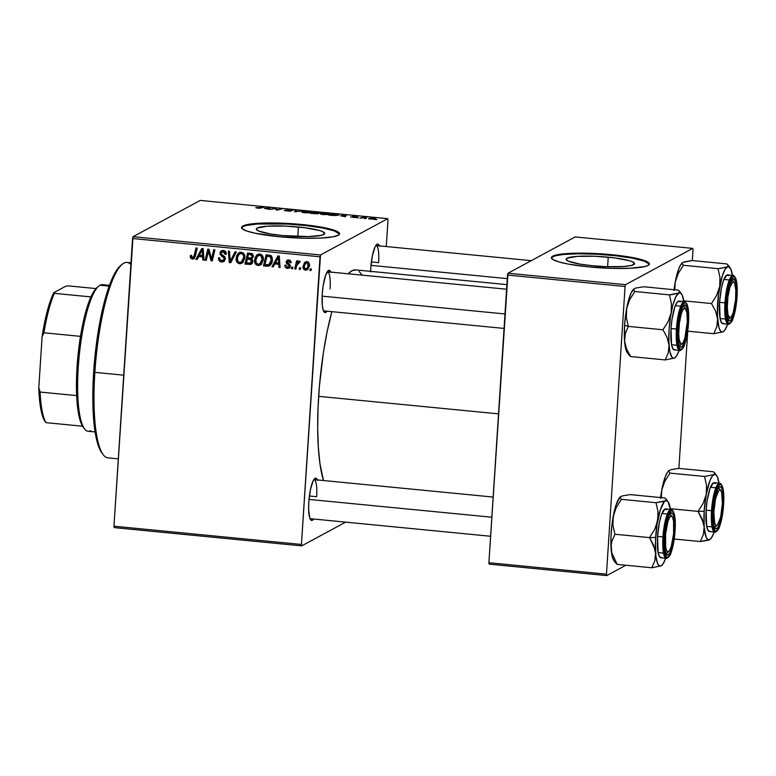 <?xml version="1.0" encoding="UTF-8"?>
<svg xmlns="http://www.w3.org/2000/svg" width="776" height="776" viewBox="0 0 776 776"><rect width="100%" height="100%" fill="white"/><g stroke="black" fill="none" stroke-linecap="round" stroke-linejoin="round"><path stroke-width="1.16" d="M298.43 226.999A34.299 4.898 -176.3 0 1 324.746 233.489A34.299 4.898 -176.3 0 1 282.6 235.545L270.465 233.983L258.427 230.947L256.313 228.93L257.215 228.028L267.225 226.204L285.083 226.088L304.774 227.717L319.654 230.55L322.603 231.597L324.717 233.624L321.633 235.293L308.47 236.593L282.6 235.545A34.299 4.898 -176.3 0 1 256.293 229.056A34.299 4.898 -176.3 0 1 298.43 226.999L297.809 236.534L298.43 226.999M339.471 234.119A49.092 7.013 3.7 0 0 301.845 225.156L301.883 224.506A49.092 7.013 -176.3 0 1 339.548 233.799A49.092 7.013 -176.3 0 1 279.234 236.748L254.664 233.13L246.525 230.918L242.19 228.677L242.015 226.602L244.236 225.409L250.861 223.992L260.901 223.158L282.784 223.197L310.963 225.535L332.264 229.589L337.929 231.84L339.51 233.983L338.22 235.274L332.885 236.845L320.216 238.096L303.038 238.213L279.234 236.748A49.092 7.013 -176.3 0 1 241.569 227.455A49.092 7.013 -176.3 0 1 301.883 224.506L301.845 225.156A49.092 7.013 3.7 0 0 241.598 227.785M253.49 256.274L251.453 257.768L253.335 255.624L251.453 257.768L247.66 257.865L248.475 254.392L250.454 254.586L252.19 256.245L251.754 254.974L250.454 254.586L252.636 253.878M317.403 479.937A21.272 4.675 -84.4 0 0 314.668 478.579A21.272 4.675 -84.4 0 0 308.8 501.956L308.654 509.793L309.857 518.242L311.418 520.424L313.601 519.018A21.272 4.675 -84.4 0 1 310.652 519.833A21.272 4.675 -84.4 0 1 308.8 501.956L310.381 489.831L313.087 480.907L315.066 478.297L315.997 478.181L317.568 480.363M330.848 272.095A21.272 4.675 -84.4 0 0 328.112 270.737A21.272 4.675 -84.4 0 0 322.244 294.114L322.312 305.337L323.291 310.41L324.863 312.592L327.035 311.186A21.272 4.675 -84.4 0 1 324.087 311.991A21.272 4.675 -84.4 0 1 322.244 294.114L323.136 285.869L325.551 275.47L328.51 270.455L330.285 271.037L331.003 272.522M370.627 271.358A21.272 4.675 -84.4 0 1 370.782 267.895L372.373 255.779L375.07 246.846L377.049 244.236L377.98 244.12L379.551 246.302M490.607 536.264L310.216 518.688A19.633 4.317 -84.4 0 1 310.002 518.649M309.372 495.99L316.647 496.698L309.372 495.99M371.365 261.929L378.639 262.637L371.365 261.929M504.051 328.423L323.66 310.856A19.633 4.317 -84.4 0 1 323.446 310.807M318.655 396.342L498.522 413.86L318.655 396.342A112.908 24.822 95.6 0 0 323.485 480.528L319.993 463.893L318.335 447.248L317.685 428.11L318.073 407.206L319.489 385.342L323.398 352.595L327.055 332.012L331.847 311.651A112.908 24.822 95.6 0 0 318.655 396.342M506.883 284.627L355.65 269.902A112.908 24.822 95.6 0 0 348.23 273.792L351.916 270.756L355.68 269.902M608.238 257.176A34.299 4.898 -176.3 0 1 634.545 263.665A34.299 4.898 -176.3 0 1 592.408 265.722L580.273 264.16L568.236 261.134L566.121 259.106L567.023 258.204L577.034 256.381L594.891 256.264L614.582 257.894L629.462 260.726L632.411 261.774L634.525 263.801L631.441 265.47L623.613 266.527L605.755 266.643L592.408 265.722A34.299 4.898 -176.3 0 1 566.102 259.242A34.299 4.898 -176.3 0 1 608.238 257.176L607.618 266.711L608.238 257.176M649.279 264.296A49.092 7.013 3.7 0 0 611.643 255.333L611.692 254.693A49.092 7.013 -176.3 0 1 649.357 263.976A49.092 7.013 -176.3 0 1 589.042 266.925L567.906 264.015L558.652 261.851L552.987 259.591L551.406 257.448L554.045 255.585L560.66 254.179L570.709 253.335L592.592 253.374L620.771 255.711L642.072 259.766L647.737 262.016L649.318 264.17L648.028 265.45L644.904 266.556L630.025 268.273L612.846 268.389L589.042 266.925A49.092 7.013 -176.3 0 1 551.377 257.642A49.092 7.013 -176.3 0 1 611.692 254.693L611.643 255.333A49.092 7.013 3.7 0 0 551.406 257.962M114.227 527.612L301.699 545.877L345.64 522.141L301.699 545.877L301.428 544.461L320.032 256.788L132.56 238.523L113.956 526.206L301.428 544.461L301.699 545.877L114.227 527.612L113.956 526.206L114.227 527.612M260.978 264.577L258.049 265.528L260.261 265.062L263.316 259.436L261.502 264.063L260.202 265.091L257.622 265.47L256.08 264.694L254.887 262.86L255.052 257.661L257.108 254.77L260.241 254.091L262.666 255.944L263.316 259.436C263.588 256.575 262.414 254.77 259.805 254.024L256.39 255.411L254.547 260.27C254.353 263.054 255.517 264.81 258.049 265.528L259.562 264.713L258.001 264.189M274.811 263.908L273.249 266.866L271.998 266.74L277.895 255.935L279.311 256.07L280.097 267.536L278.933 267.419L278.768 264.296L274.811 263.908L278.768 264.296L278.933 267.419L280.097 267.536L279.311 256.07L277.895 255.935L271.998 266.74L273.249 266.866L274.811 263.908L276.324 263.093L274.811 263.908M192.38 259.135L190.459 257.855L190.43 255.401L191.604 255.362L192.05 257.68L193.641 257.351L196.047 247.961L197.22 248.077L194.407 258.33L192.38 259.135L193.728 258.883L195.3 256.235L197.22 248.077L196.047 247.961L194.194 255.838L192.535 257.816L191.429 256.342L191.604 255.362L190.43 255.401L190.266 256.42L191.517 255.74L190.266 256.42L192.38 259.135L193.884 258.321L192.38 259.135M224.487 261.114L221.713 261.987L223.789 261.628L225.418 259.009L223.672 261.696L219.947 261.464L219.123 260.707L218.512 257.826L219.676 257.807L220.015 259.766L221.276 260.571L224.021 259.795L223.944 257.884L220.093 254.256L220.258 251.977L221.509 250.716L223.924 250.57L225.923 252.151L226.301 254.305L225.137 254.315L224.894 252.83L223.566 251.851L221.81 252.025L221.141 253.209L221.509 254.256L224.836 256.769L225.418 259.009L221.141 253.209L221.887 251.977L223.158 251.783L225.137 254.315L226.32 254.062C226.301 251.987 225.292 250.784 223.284 250.464L221.373 250.784L219.977 253.16L221.131 255.76L224.012 257.981L224.254 259L223.333 260.445L221.868 260.678L219.87 259.494L219.676 257.807L218.512 257.826C218.318 260.251 219.385 261.638 221.713 261.987L223.216 261.173L221.383 260.6M236.331 251.88L230.744 262.725L229.269 262.579L228.299 251.104L229.463 251.211L230.297 261.056L235.089 251.763L236.331 251.88L235.089 251.763L230.297 261.056L229.463 251.211L228.299 251.104L229.269 262.579L230.744 262.725L236.331 251.88M242.49 262.773L239.561 263.733L241.772 263.258L244.838 257.632L243.014 262.269L240.676 263.665L239.134 263.665L237.592 262.889L236.399 261.056L236.564 255.857L238.62 252.966L241.753 252.287L244.178 254.14L244.838 257.632C245.1 254.77 243.926 252.966 241.317 252.219L237.902 253.606L236.059 258.466C235.865 261.25 237.029 263.006 239.561 263.733L241.074 262.918L239.522 262.385M311.37 268.952L311.001 270.543L309.847 270.426L310.196 268.835L311.37 268.952L310.196 268.835L309.847 270.426L311.001 270.543L311.37 268.952M251.822 263.695L249.455 264.548L250.958 263.733L246.506 263.297L244.993 264.112L251.143 264.209L252.782 261.997L250.735 264.393L244.993 264.112L247.612 252.986L252.636 254.062L253.306 256.73L251.637 258.922L252.879 261.337L251.996 258.757M198.695 256.497L197.133 259.446L195.882 259.329L201.779 248.514L203.196 248.66L203.981 260.115L202.817 260.009L202.652 256.885L198.695 256.497L202.652 256.885L202.817 260.009L203.981 260.115L203.196 248.66L201.779 248.514L195.882 259.329L197.133 259.446L198.695 256.497L200.208 255.682L198.695 256.497M207.939 253.558L206.3 260.338L205.136 260.232L207.764 249.106L208.986 249.222L211.547 259.126L213.71 249.678L214.884 249.794L212.275 260.92L211.053 260.804L208.472 250.91L207.939 253.558L208.472 250.91L211.053 260.804L212.275 260.92L214.884 249.794L213.71 249.678L211.547 259.126L208.986 249.222L207.764 249.106L205.136 260.232L206.3 260.338L207.939 253.558M287.469 268.399L285.684 267.671L284.918 266.187L284.899 265.188L286.063 265.159L287.149 267.284L289.138 266.537L288.944 265.45L286.412 263.336L286.257 261.347L287.983 259.95L290.534 260.765L291.165 262.695L289.991 262.734L288.876 261.017L287.295 261.861L287.43 262.792L290.253 265.46L289.39 267.982L287.469 268.399L289.176 268.118L290.35 266.284L289.865 264.732L287.285 261.978L288.575 260.969L289.991 262.734L291.165 262.695L288.691 259.941L287.256 260.183L286.111 262.045L288.992 265.518L288.575 267.216L287.586 267.371L286.063 265.159L284.889 265.344C284.85 267.138 285.704 268.156 287.469 268.399L288.973 267.584L287.469 268.399M270.135 265.305L268.137 266.226L263.481 265.916L266.09 254.78L270.271 255.343L272.114 257.322L272.124 261.968L270.552 264.897L268.574 266.139L269.398 265.829M305.88 268.981L307.868 269.291L305.511 270.155L307.15 269.805L309.44 265.421L307.752 269.388L306.151 270.145L304.367 269.796L302.96 266.915L304.444 262.695L306.093 261.755L307.897 261.978L309.246 263.578L309.44 265.421C309.624 263.433 308.8 262.201 306.966 261.725L305.269 262.045L302.97 266.605C302.853 268.545 303.697 269.728 305.511 270.155L307.024 269.34L306.084 269.088M300.69 267.914L300.312 269.505L299.158 269.388L299.507 267.798L300.69 267.914L299.507 267.798L299.158 269.388L300.312 269.505L300.69 267.914M299.352 260.978L297.353 262.647L298.867 261.832L297.353 262.647L297.751 260.969L296.587 260.862L294.686 268.952L296.073 268.205L294.686 268.952L295.86 269.068L296.655 265.838L295.86 269.068L294.686 268.952L296.587 260.862L297.751 260.969L297.353 262.647L298.692 261.134L300.118 261.357L299.565 262.598L298.721 262.298L297.654 263.171L296.655 265.838L300.118 261.357L298.712 261.124M292.892 267.148L292.513 268.738L291.359 268.632L291.708 267.031L292.892 267.148L291.708 267.031L291.359 268.632L292.513 268.738L292.892 267.148M320.507 254.965L387.699 218.667L200.227 200.412L133.036 236.699L320.507 254.965L301.428 544.461L113.956 526.206L133.036 236.699L132.56 238.523L320.032 256.788L320.507 254.965L387.699 218.667L387.981 220.083L387.699 218.667L200.227 200.412L133.036 236.699L320.507 254.965M329.625 214.224C330.372 213.866 329.48 213.536 326.958 213.216L320.566 213.594C319.896 213.943 320.789 214.273 323.243 214.583L329.625 214.224L322.418 214.486L320.381 213.827L322.282 213.177L329.849 213.982M340.557 215.786L346.435 215.136L345.32 216.708L340.557 215.786L345.32 216.708L346.435 215.136L340.557 215.786M255.876 207.648L257.574 208.181L256.216 207.522L259.009 208.065L264.344 207.134L259.766 208.249L257.574 208.181L264.344 207.134L255.77 207.764M291.165 210.965L287.974 210.296L290.088 209.821L292.853 210.412L290.437 209.656L286.625 209.733L289.972 211.159L284.326 210.587L290.602 211.101L284.22 210.315L289.613 210.946L286.528 209.83L289.826 209.598L292.988 210.199L287.847 209.811L291.281 210.839M303.464 210.946L294.482 211.761L295.423 210.16L296.597 210.277L295.782 211.644L303.464 210.946L295.782 211.644L296.597 210.277L295.423 210.16L294.482 211.761L303.464 210.946M311.137 212.42C311.884 212.071 310.992 211.732 308.47 211.411L302.077 211.79C301.408 212.139 302.3 212.469 304.755 212.779L311.137 212.42L303.552 212.624L301.922 211.906L304.26 211.334L311.36 212.188M376.864 219.54L375.06 219.608L376.864 219.54M320.013 212.973L314.736 212.042L310.216 213.293L318.48 213.672L310.216 213.293L314.736 212.042L320.022 212.74L317.84 213.167L318.694 213.594L317.84 213.167L320.119 212.857M264.441 208.375L270.32 207.716L269.204 209.297L264.441 208.375L269.204 209.297L270.32 207.716L264.441 208.375M274.316 208.763L270.349 209.404L274.888 208.162L276.11 208.278L277.051 209.801L282.018 208.86L277.488 210.102L276.275 209.986L275.305 208.463L274.316 208.763L275.305 208.463L276.275 209.986L277.488 210.102L282.018 208.86L277.051 209.801L276.11 208.278L274.888 208.162L270.349 209.404L274.316 208.763M357.367 217.008L352.352 216.494L354.748 217.552L350.451 216.902L354.516 217.367L352.498 216.436L356.717 216.62L353.546 216.582L355.99 217.299L354.195 217.552L355.941 217.406L353.546 216.582L357.445 216.921M338.782 215.078L333.224 213.846L328.704 215.088L333.845 215.553L328.704 215.088L333.224 213.846L338.996 214.797L333.845 215.553L339.005 214.845M375.497 218.91L373.595 218.221L368.697 218.803L373.886 219.249L368.61 218.599L371.82 218.114L375.652 218.754M366.175 218.502L364.371 218.56L366.175 218.502M362.431 217.881L359.909 218.134L363.187 217.222L366.699 217.59L362.431 217.881L366.699 217.59L363.187 217.222L359.909 218.134L362.431 217.881M358.376 217.736L356.572 217.804L358.376 217.736M386.264 246.545L387.981 220.083L386.264 246.545M489.171 564.142L606.745 575.588L625.892 565.248L606.745 575.588L606.463 574.182L625.068 286.499L507.504 275.043L488.899 562.726L606.463 574.182L606.745 575.588L489.171 564.142L488.899 562.726L489.171 564.142M575.181 236.932L507.989 273.23L625.553 284.676L692.745 248.388L575.181 236.932L507.989 273.23L488.899 562.726L606.463 574.182L625.068 286.499L507.504 275.043L507.989 273.23L625.553 284.676L625.068 286.499L625.553 284.676L692.745 248.388L693.017 249.794L692.745 248.388L575.181 236.932M678.884 468.394L687.759 331.168L678.884 468.394M692.318 260.561L693.017 249.794L692.318 260.561M649.221 264.121L644.352 261.163L632.779 258.243L616.26 255.818L597.326 254.247L578.838 253.781L563.628 254.47L555.781 255.702L552.658 256.808L551.367 258.088M370.618 271.94L370.782 267.895A21.272 4.675 -84.4 0 1 376.651 244.518A21.272 4.675 -84.4 0 1 379.386 245.876M359.162 271.474L362.179 275.15M327.249 271.765A19.633 4.317 -84.4 0 1 327.462 271.765A19.633 4.317 -84.4 0 1 330.091 288.866A19.633 4.317 95.6 0 0 327.249 271.765M375.788 245.546A19.633 4.317 -84.4 0 1 376.011 245.546A19.633 4.317 -84.4 0 1 378.639 262.637A19.633 4.317 95.6 0 0 375.788 245.546M316.647 496.698A19.633 4.317 95.6 0 0 313.805 479.607A19.633 4.317 -84.4 0 1 314.028 479.607M339.413 233.945L334.543 230.986L322.971 228.066L306.462 225.641L287.518 224.07L257.176 224.012L245.982 225.525L242.849 226.631L241.559 227.911M317.791 213.778L317.84 213.002L317.791 213.778M318.694 213.594L317.84 213.167M318.878 213.167L315.376 212.304L313.97 212.692L315.376 212.304L318.829 213.167L313.96 212.886L318.849 212.866M317.588 213.788L313.436 212.837L311.913 213.254L313.436 212.837L317.52 213.798L311.904 213.448L317.539 213.478M303.047 212.537L303.222 211.906L305.472 211.508L308.12 211.576L309.983 212.74L305.133 212.818L303.222 211.906L305.822 212.672L310.012 212.294M295.316 211.838L295.423 210.16L295.316 211.838M286.625 209.733L287.353 210.17M257.952 208.026L257.079 207.735M265.382 208.269L269.165 207.793L269.068 209.278L269.165 207.793L268.729 209.248L268.797 208.172L268.486 209.229L268.535 208.569L265.382 208.269L268.535 208.569L269.165 207.793L265.382 208.269M276.023 209.656L276.11 208.278L276.023 209.656M276.566 210.015L276.625 208.967L276.566 210.015M276.935 210.044L276.974 209.462L276.935 210.044M341.498 215.679L345.281 215.204L345.184 216.698L345.281 215.204L344.845 216.659L344.913 215.592L344.602 216.64L344.651 215.99L341.498 215.679L344.651 215.99L345.281 215.204L341.498 215.679M336.959 214.438L333.864 214.108L330.401 215.059L333.864 214.108L336.959 214.438L337.618 215.398L330.382 215.253L336.639 215.243L337.803 214.836L336.959 214.438L337.647 214.952M321.71 213.71L326.609 213.381L328.471 214.545L323.621 214.612L321.565 213.885L326.919 213.41L328.597 213.827L328.617 214.516M369.9 218.619L373.314 218.337L374.313 219.21L369.783 218.725L373.314 218.337L374.43 219.191M363.158 217.716L363.187 217.222L363.158 217.716M311.195 269.699L309.847 270.426L311.195 269.699M251.637 258.922L253.345 256.313L251.987 253.597L247.612 252.986L244.993 264.112L246.593 262.938L252.249 263.578M247.495 259.087L247.777 257.875L247.495 259.087M248.611 254.324L248.892 253.112L248.611 254.324M252.025 258.709L249.804 259.407L251.317 258.592L248.863 258.35L247.35 259.165L249.804 259.407L251.725 261.192L249.785 263.19L246.467 262.928L247.35 259.165L248.863 258.35L252.045 258.709M252.501 261.919L250.716 262.918M249.979 253.577L251.967 253.771L249.979 253.577L248.475 254.392L249.979 253.577M252.365 253.82L248.475 254.392L247.66 257.865L251.007 257.971L253.325 256.575M251.453 257.768L252.957 256.953M251.725 261.192L252.84 260.59L251.725 261.192L251.065 259.727L247.35 259.165L246.467 262.928L250.211 263.113L251.725 261.192M237.301 257.797L236.059 258.466L237.301 257.797M237.796 256.012L239.415 252.792L237.902 253.606L239.891 252.336M239.454 262.337L241.074 262.918L243.227 262.472M240.124 252.151L237.728 256.322M241.365 252.947L243.014 252.772M244.731 258.757L242.112 261.522M242.878 252.753L241.19 253.539C243.034 254.091 243.858 255.372 243.683 257.399L241.258 262.075L239.726 262.414C237.912 261.881 237.068 260.62 237.214 258.631L238.756 254.567L242.704 252.724L239.677 253.859M243.683 257.399L244.847 256.769L243.683 257.399L243.48 255.508L242.364 253.975L240.851 253.529L239.27 254.111L237.466 256.982L237.728 261.066L239.425 262.366L241.404 261.987L243.043 259.979L243.683 257.399M241.258 262.075L244.663 258.922M231.219 261.803L229.269 262.579L230.782 261.764L230.695 260.833L231.219 261.803M232.072 259.679L230.297 261.056L231.811 260.241L232.897 258.03L231.384 258.845L232.897 258.03L236.117 251.86L232.509 258.796M223.333 260.445L225.399 259.165M225.409 258.379L224.254 259L225.409 258.379M225.166 257.36L224.012 257.981L225.166 257.36M223.895 255.944L222.46 256.72L223.895 255.944M222.508 255.023L221.131 255.76L222.508 255.023M221.412 252.384L219.977 253.16L221.412 252.384M221.49 252.297L222.208 250.493M226.33 253.665L225.137 254.315L226.33 253.665M226.311 253.432L225.156 254.053L226.311 253.432M223.313 251.211L224.875 250.997L221.887 251.977M221.15 260.435L224.555 261.105M222.285 250.415L221.49 252.345M195.348 256.196L192.535 257.816L193.884 258.321L192.555 257.816M195.571 255.1L194.194 255.838L195.571 255.1M195.251 256.39L194.737 256.885M197.618 258.534L195.882 259.329L197.395 258.515L202.788 248.621L197.618 258.534M203.933 259.407L202.817 260.009L203.933 259.407M203.719 256.303L202.652 256.885L203.719 256.303M203.7 256.022L200.208 255.682L203.7 256.022M199.422 255.236L202.245 249.804L203.234 249.271L202.245 249.804L202.352 252.656L203.428 252.084L202.352 252.656L202.575 255.546L203.632 254.974L202.575 255.546L199.422 255.236L202.575 255.546L202.245 249.804L199.422 255.236M206.503 259.485L205.136 260.232L206.503 259.485M208.676 250.793L209.025 249.358L208.676 250.793M212.857 258.418L211.547 259.126L212.857 258.418M213.565 255.44L212.158 256.196L213.565 255.44M212.478 260.038L211.053 260.804L212.478 260.038M212.527 259.853L212.217 258.767L212.527 259.853M210.189 253.519L209.161 254.072L210.189 253.519M209.326 250.444L208.472 250.91L209.326 250.444M288.575 267.216L290.35 266.207M290.311 265.654L289.186 266.255L290.311 265.654M290.03 264.955L288.992 265.518L290.03 264.955M289.05 264.024L287.935 264.635L289.05 264.024M287.624 261.26L286.111 262.045L287.624 261.231L288.09 259.941M291.136 262.113L289.991 262.734L291.136 262.113M289.865 260.261L288.575 260.969L289.865 260.261M289.855 260.144L288.575 260.969M289.846 267.575L288.041 267.371M287.624 261.444L288.148 259.863M289.981 267.545L287.896 267.313M273.734 265.945L271.998 266.74L273.511 265.925L278.904 256.031L273.734 265.945M280.049 266.818L278.933 267.419L280.049 266.818M279.835 263.714L278.768 264.296L279.835 263.714M279.816 263.433L276.324 263.093L279.816 263.433M275.538 262.647L278.361 257.225L279.35 256.691L278.361 257.225L278.468 260.076L279.544 259.494L278.468 260.076L278.691 262.957L279.748 262.385L278.691 262.957L275.538 262.647L278.691 262.957L278.361 257.225L275.538 262.647M263.481 265.916L266.779 266.236L268.283 265.421L264.994 265.101L263.481 265.916L265.082 264.742L268.283 265.421L266.779 266.236L268.574 266.139C271.028 264.975 272.318 262.957 272.434 260.057L270.271 255.343L266.09 254.78L263.481 265.916M267.099 256.119L267.38 254.906L267.099 256.119M268.574 266.139L270.087 265.324L268.283 265.421L270.32 265.256M271.6 255.876L270.155 255.546L268.642 256.361L270.155 255.546L268.467 255.382L266.963 256.196L270.087 256.691L271.29 259.873L268.942 264.567L264.955 264.723L266.963 256.196L268.467 255.382L270.882 255.653M272.327 261.318L270.067 263.918M270.087 256.691L271.309 256.031L270.087 256.691L266.963 256.196L264.955 264.723L268.69 264.684L270.32 263.161L271.29 259.873L272.454 259.242L271.29 259.873L271.144 258.098L270.087 256.691M268.942 264.567L272.221 261.58M255.789 259.601L254.547 260.27L255.789 259.601M256.284 257.816L257.904 254.596L256.39 255.411L258.379 254.14M257.942 264.141L259.834 264.732L261.706 264.276M258.612 253.956L256.216 258.127M259.853 254.751L261.502 254.576M263.219 260.552L260.6 263.326M261.366 254.547L259.679 255.343C261.522 255.896 262.346 257.176 262.172 259.194L259.747 263.869L258.214 264.218C256.4 263.685 255.556 262.424 255.702 260.435L257.244 256.371L261.192 254.528L258.165 255.663M262.172 259.194L263.336 258.573L262.172 259.194L260.852 255.779L259.339 255.333L257.758 255.915L255.828 259.32L256.206 262.87L257.913 264.17L259.882 263.791L261.531 261.774L262.172 259.194M259.747 263.869L263.151 260.726M306.695 262.734L305.181 263.549L304.211 265.945L302.97 266.605L304.211 265.945L304.134 266.595L305.86 262.967L308.082 262.084L306.85 262.744L308.285 265.305L309.449 264.674L308.285 265.305C308.227 267.332 307.325 268.612 305.589 269.126L304.134 266.595L304.852 268.835L307.112 268.409L308.276 264.49L306.695 262.744L308.043 261.929M304.687 264.373L306.084 261.755M306.365 261.502L304.58 264.907M305.094 263.2L304.784 264.034M309.566 265.761L308.014 268.098L309.314 266.459M307.859 261.958L305.86 262.967M308.004 268.098L305.589 269.126M300.516 268.661L299.158 269.388L300.516 268.661M297.072 264.422L297.499 262.56L297.072 264.422M299.924 261.774L299.002 262.278L299.924 261.774M300.021 261.551L299.002 262.278M292.707 267.895L291.359 268.632L292.707 267.895M310.128 212.711L310.109 212.032L308.431 211.606L303.222 211.906M321.536 214.331L328.5 214.098M369.754 219.084L374.342 218.803M121.939 264.47L120.28 265.906A96.544 21.233 95.6 0 0 93.653 372.014L94.856 372.373A98.183 21.592 -84.4 0 1 121.939 264.47A98.183 21.592 -84.4 0 1 130.872 264.538M130.989 262.812L127.031 262.424A98.183 21.592 95.6 0 0 94.856 372.373L123.723 375.186L94.856 372.373A98.183 21.592 95.6 0 0 107.99 457.859L118.311 458.868M102.044 453.135L103.392 454.872A98.183 21.592 -84.4 0 1 94.856 372.373L93.653 372.014A96.544 21.233 95.6 0 0 102.044 453.135L99.988 449.75L97.029 441.331L93.974 422.969L92.819 399.184L94.362 362.615L99.182 325.648L104.537 301.069L108.679 287.392L113.092 276.498L117.622 268.816L120.29 265.896M673.937 290.505L675.207 282.251L674.78 289.797L675.207 282.251A32.931 7.246 95.6 0 0 674.043 289.729M729.964 317.83A19.633 4.317 -84.4 0 1 728.082 319.295A19.633 4.317 -84.4 0 1 727.869 319.256A19.633 4.317 95.6 0 0 729.964 317.83A19.633 4.317 -84.4 0 1 728.082 319.295A19.633 4.317 -84.4 0 1 727.869 319.256A19.633 4.317 95.6 0 0 729.101 318.887L730.759 317.452A18.003 3.958 -84.4 0 1 727.587 300.04A18.003 3.958 -84.4 0 1 734.164 282.542A18.003 3.958 -84.4 0 1 735.561 299.779L733.242 312.485L731.593 316.414L729.944 317.83L728.004 314.881L727.267 306.889L727.985 296.539L729.906 287.333L732.398 282.357L733.95 282.309L734.61 283.308L735.793 289.846L735.561 299.779A18.003 3.958 -84.4 0 1 730.759 317.452M736.482 297.256A21.272 4.675 -84.4 0 1 728.518 320.44A21.272 4.675 -84.4 0 1 726.666 302.562L729.062 286.926L731.952 279.816L733.863 278.788L736.007 283.182L736.657 293.212L735.59 305.501L733.174 315.91L730.216 320.925L728.441 320.333L726.743 313.785L726.666 302.562A21.272 4.675 -84.4 0 1 732.534 279.176A21.272 4.675 -84.4 0 1 736.482 297.256L735.755 297.276L736.482 297.256M728.839 275.722L726.792 275.043L723.377 280.834L721.379 288.362L719.556 302.349A24.541 5.393 95.6 0 1 727.597 274.859L733 275.383L729.954 278.497L727.316 286.47L724.959 302.873L726.142 302.844C726.365 296.16 729.033 279.127 733.077 276.634C737.084 274.782 737.666 290.049 737.006 296.975L736.928 284.54L735.047 277.284L733.077 276.634L729.809 282.192L727.131 293.716L725.948 307.325L726.666 318.441L728.101 322.535L729.042 323.311L731.157 322.166L734.358 314.29L737.006 296.975C736.793 303.668 734.115 320.692 730.07 323.185C726.064 325.037 725.482 309.769 726.142 302.844L724.959 302.873A24.541 5.393 -84.4 0 1 733 275.383C733.126 274.762 734.028 275.693 735.687 278.157L736.531 281.319C737.258 285.432 737.433 290.641 737.035 296.946C736.385 306.006 734.998 313.388 732.864 319.091C732.234 322.603 727.733 325.241 728.247 324.242A24.541 5.393 -84.4 0 1 724.959 302.873L719.556 302.349L724.959 302.873L725.036 315.764L728.247 324.242L722.844 323.718A24.541 5.393 95.6 0 1 719.556 302.349L720.109 318.596L721.602 322.855L723.649 323.534M727.704 264.665L728.198 265.411L726.763 263.908L692.173 260.542L726.763 263.908L728.198 265.411L727.325 266.76L725.812 267.351L717.994 268.651L719.973 277.43L719.692 286.577L716.646 295.404L711.505 303.552L715.608 311.186L717.587 319.111L716.801 326.715L713.784 333.709L723.116 331.818L722.146 332.079L720.37 330.915L718.925 327.598L717.393 315.531L718.43 294.832L722.262 275.984L725.288 268.933L728.295 266.507L730.837 269.068L732.525 276.237M687.672 331.158L713.784 333.709L687.672 331.158M683.753 300.845L711.505 303.552L683.753 300.845M682.288 262.812A32.931 7.246 95.6 0 0 682.22 262.86A32.931 7.246 95.6 0 0 675.207 282.251L678.253 273.424L683.394 265.285L717.994 268.651L683.394 265.285L681.958 263.782L682.841 262.433L692.173 260.542L684.345 261.842M681.832 263.248L682.841 262.433L681.958 263.782L683.394 265.285L678.253 273.424L675.207 282.251L678.757 268.835L680.804 264.597L683.055 262.327M723.736 331.381A32.931 7.246 -84.4 0 0 727.645 324.184L725.153 329.645L723.116 331.818A32.931 7.246 -84.4 0 1 717.587 319.111A32.931 7.246 -84.4 0 1 719.692 286.577L716.646 295.404L711.505 303.552L715.608 311.186L717.587 319.111L716.801 326.715L713.784 333.709L723.116 331.818A32.931 7.246 -84.4 0 0 723.736 331.381L723.63 331.478M734.164 282.542L732.806 280.805A19.633 4.317 95.6 0 0 731.671 280.214A19.633 4.317 -84.4 0 1 731.894 280.214A19.633 4.317 -84.4 0 1 733.456 282.018A19.633 4.317 95.6 0 0 731.671 280.214A19.633 4.317 -84.4 0 1 731.894 280.214A19.633 4.317 -84.4 0 1 733.456 282.018M728.198 265.411L727.325 266.76A32.931 7.246 -84.4 0 1 729.954 267.516A32.931 7.246 -84.4 0 1 732.408 275.334M721.02 268.283L717.994 268.651L719.973 277.43L719.692 286.577A32.931 7.246 -84.4 0 1 727.325 266.76L721.02 268.283M682.055 263.083L682.841 262.433M726.87 299.992L727.587 300.04L726.87 299.992M370.986 265.353L507.271 278.623L370.986 265.353M678.03 330.547L678.777 330.45A18.003 3.958 -84.4 0 1 685.615 308.761A18.003 3.958 -84.4 0 1 687.293 321.807L686.935 312.873L685.266 308.411L684.5 308.227L682.841 309.915L681.212 314.076L679.349 323.466L678.728 333.767L679.126 339.384L680.794 343.846L681.561 344.03L683.22 342.342L684.859 338.19L687.293 321.807A18.003 3.958 -84.4 0 1 682.22 343.671A18.003 3.958 -84.4 0 1 678.777 330.45L678.03 330.547M685.615 308.761L684.267 307.034A19.633 4.317 95.6 0 0 683.132 306.433A19.633 4.317 -84.4 0 1 683.346 306.433A19.633 4.317 -84.4 0 1 684.907 308.237A19.633 4.317 95.6 0 0 683.132 306.433A19.633 4.317 -84.4 0 1 683.346 306.433A19.633 4.317 -84.4 0 1 684.907 308.237M322.137 296.141L504.992 313.96L322.137 296.141M681.425 344.049A19.633 4.317 -84.4 0 1 679.543 345.514A19.633 4.317 -84.4 0 1 679.33 345.475A19.633 4.317 95.6 0 0 681.425 344.049A19.633 4.317 -84.4 0 1 679.543 345.514A19.633 4.317 -84.4 0 1 679.33 345.475A19.633 4.317 95.6 0 0 680.552 345.107L682.22 343.671M627.464 352.964L625.892 349.481L624.564 340.994L626.542 348.919L630.645 356.553L665.236 359.928L630.645 356.553L629.705 355.796L630.645 356.553L626.542 348.919L624.564 340.994L625.349 333.389L628.366 326.395L626.377 317.617L626.659 308.47A32.931 7.246 95.6 0 0 624.593 325.28L628.366 326.395L626.377 317.617L626.659 308.47L629.705 299.643L634.855 291.504L669.445 294.87L671.434 303.649L671.153 312.806L668.107 321.623L662.956 329.771L667.059 337.405L669.048 345.33L668.252 352.935L665.236 359.928L674.577 358.037L673.597 358.299L671.822 357.135L669.814 351.412L668.854 341.75L669.077 329.616L670.464 316.85L672.792 305.414L675.712 297.033L678.777 292.979L669.445 294.87L634.855 291.504L633.42 290.001L634.293 288.653L635.806 288.071L643.624 286.761L678.214 290.137L643.624 286.761L635.806 288.071M687.934 323.476A21.272 4.675 -84.4 0 1 679.97 346.659A21.272 4.675 -84.4 0 1 678.127 328.781L680.523 313.145L682.405 307.733L683.404 306.045L685.324 305.007L687.458 309.401L688.108 319.431L687.041 331.721L684.626 342.129L681.668 347.144L680.736 347.25L679.175 345.068L678.195 340.004L678.127 328.781A21.272 4.675 -84.4 0 1 683.995 305.405A21.272 4.675 -84.4 0 1 687.934 323.476L687.206 323.495L687.934 323.476M680.29 301.942L679.32 301.136L677.108 302.33L674.829 307.053L672.045 319.062L671.017 328.568A24.541 5.393 95.6 0 0 674.295 349.937L679.698 350.471A24.541 5.393 -84.4 0 1 676.42 329.092L676.488 341.983L679.698 350.471C679.194 351.46 683.685 348.822 684.316 345.32C686.45 339.607 687.846 332.225 688.496 323.165C688.884 316.86 688.719 311.651 687.992 307.538L687.148 304.376C685.48 301.912 684.587 300.991 684.461 301.612L679.058 301.078A24.541 5.393 95.6 0 0 671.017 328.568L676.42 329.092A24.541 5.393 -84.4 0 1 684.461 301.612L681.406 304.716L678.777 312.689L676.42 329.092L677.593 329.063C677.817 322.38 680.494 305.346 684.539 302.853C688.535 301.001 689.127 316.269 688.467 323.194L688.467 323.136M629.481 355.553L627.454 352.954A32.931 7.246 95.6 0 1 624.564 340.994L624.593 325.28A32.931 7.246 95.6 0 0 624.564 340.994L625.349 333.389L628.366 326.395L662.956 329.771L628.366 326.395L624.593 325.28L625.98 312.524L628.308 301.078L631.227 292.697L634.506 288.546M679.165 290.884L678.214 290.137L679.66 291.63L678.777 292.979L680.678 293.027L682.298 295.287L683.986 302.456M633.284 289.467L634.293 288.653M675.188 357.6A32.931 7.246 -84.4 0 0 679.107 350.412L676.614 355.864L674.577 358.037A32.931 7.246 -84.4 0 1 669.048 345.33A32.931 7.246 -84.4 0 1 671.153 312.806L668.107 321.623L662.956 329.771L667.059 337.405L669.048 345.33L668.252 352.935L665.236 359.928L674.577 358.037A32.931 7.246 -84.4 0 0 675.188 357.6L675.081 357.697M688.496 323.165L688.467 323.194C688.244 329.887 685.567 346.911 681.522 349.404C677.526 351.256 676.934 335.989 677.593 329.063L677.671 341.498L678.757 347.115L680.494 349.53L682.618 348.385L684.801 343.846L688.069 327.792L688.632 314.513L687.943 307.597L687.303 305.152L685.567 302.727L684.539 302.853L682.337 305.754L679.349 315.638L677.593 329.063L671.017 328.568L671.56 344.816L673.064 349.084L675.11 349.753M679.66 291.63L678.777 292.979A32.931 7.246 -84.4 0 1 681.415 293.735A32.931 7.246 -84.4 0 1 683.86 301.554M672.482 294.502L669.445 294.87L671.434 303.649L671.153 312.806A32.931 7.246 -84.4 0 1 678.777 292.979L672.482 294.502M633.74 289.031A32.931 7.246 95.6 0 0 633.682 289.089A32.931 7.246 95.6 0 0 626.659 308.47L629.705 299.643L634.855 291.504L633.517 289.303M716.529 525.672A19.633 4.317 -84.4 0 1 714.638 527.137A19.633 4.317 -84.4 0 1 714.434 527.098A19.633 4.317 95.6 0 0 716.529 525.672A19.633 4.317 -84.4 0 1 714.638 527.137A19.633 4.317 -84.4 0 1 714.434 527.098A19.633 4.317 95.6 0 0 715.656 526.729L717.325 525.294A18.003 3.958 -84.4 0 1 713.871 512.073L713.134 512.16L713.871 512.073L714.657 523.102L715.899 525.468L717.48 525.139L720.681 516.991L722.398 503.43A18.003 3.958 -84.4 0 1 717.325 525.294M720.72 490.383A18.003 3.958 -84.4 0 1 722.398 503.43L721.612 492.401L720.37 490.034L718.789 490.364L715.588 498.512L713.871 512.073A18.003 3.958 -84.4 0 1 720.72 490.383L719.371 488.647A19.633 4.317 95.6 0 0 718.236 488.055A19.633 4.317 -84.4 0 1 718.45 488.055A19.633 4.317 -84.4 0 1 720.012 489.86A19.633 4.317 95.6 0 0 718.236 488.055A19.633 4.317 -84.4 0 1 718.45 488.055A19.633 4.317 -84.4 0 1 720.012 489.86M703.483 522.946L704.152 526.952A32.931 7.246 -84.4 0 1 704.181 511.238L698.06 511.384L702.164 519.018L704.152 526.952L703.357 534.557L700.34 541.551L674.237 539L700.34 541.551L709.671 539.659L707.78 539.611L706.16 537.351L704.152 526.952L704.181 511.238L706.247 494.419L703.211 503.246L698.06 511.384L703.483 522.946M723.038 505.098L722.31 505.118L723.038 505.098L722.679 509.25L720.642 520.735L718.76 526.147L716.772 528.757L714.997 528.175L713.707 524.479L713.231 510.404A21.272 4.675 -84.4 0 1 719.09 487.018A21.272 4.675 -84.4 0 1 723.038 505.098A21.272 4.675 -84.4 0 1 715.074 528.272A21.272 4.675 -84.4 0 1 713.231 510.404L715.627 494.768L717.509 489.355L719.497 486.736L721.273 487.328L722.563 491.024L723.038 505.098M715.394 483.564L713.348 482.885L709.933 488.676L707.149 500.675L706.121 510.191L711.514 510.715L711.592 523.606L714.803 532.084A24.541 5.393 -84.4 0 1 711.514 510.715L706.121 510.191A24.541 5.393 95.6 0 0 709.4 531.56L714.803 532.084C714.298 533.083 718.789 530.445 719.42 526.933C721.554 521.23 722.951 513.838 723.601 504.788L723.572 504.817C723.348 511.5 720.671 528.534 716.626 531.027C712.63 532.879 712.038 517.611 712.698 510.686L711.514 510.715A24.541 5.393 -84.4 0 1 719.565 483.225L716.51 486.339L713.871 494.312L711.514 510.715L712.698 510.686L712.775 523.121L714.667 530.377L715.598 531.153L717.722 530.008L720.914 522.132L723.174 509.415L723.756 500.326L723.494 492.382L721.602 485.126L720.671 484.35L718.547 485.495L716.364 490.034L713.687 501.558L712.698 510.686C712.921 503.993 715.598 486.969 719.643 484.476C723.639 482.623 724.231 497.891 723.572 504.817L723.601 504.778C725.114 483.671 719.507 482.817 719.565 483.225L714.163 482.701A24.541 5.393 95.6 0 0 706.121 510.191L706.664 526.438L708.168 530.697L710.215 531.376M670.309 508.687L698.06 511.384L670.309 508.687M660.502 498.347L661.763 490.092L661.336 497.639L661.763 490.092L662.966 485.611L664.809 481.265L669.96 473.118L704.55 476.493L706.538 485.272L706.247 494.419L709.807 481.013L711.844 476.774L713.881 474.602L704.55 476.493L669.96 473.118L668.611 470.925L670.91 469.684L678.728 468.384L713.319 471.75L714.764 473.253L713.881 474.602L715.782 474.65L717.402 476.91L719.09 484.079M714.269 472.506L714.764 473.253L713.319 471.75L678.728 468.384L670.91 469.684M668.844 470.644A32.931 7.246 95.6 0 0 668.776 470.702A32.931 7.246 95.6 0 0 661.763 490.092L665.313 476.677L667.36 472.438L669.61 470.159M668.388 471.08L669.397 470.266M714.201 532.026L711.718 537.487L709.671 539.659A32.931 7.246 -84.4 0 1 704.152 526.952L703.357 534.557L700.34 541.551L708.178 540.241L710.457 539L709.671 539.659A32.931 7.246 -84.4 0 0 710.292 539.223A32.931 7.246 -84.4 0 0 714.201 532.026M714.764 473.253L713.881 474.602A32.931 7.246 -84.4 0 1 716.52 475.358A32.931 7.246 -84.4 0 1 718.964 483.167M706.247 494.419A32.931 7.246 -84.4 0 1 713.881 474.602L704.55 476.493L706.538 485.272L706.247 494.419L703.211 503.246L698.06 511.384L704.181 511.238A32.931 7.246 -84.4 0 1 706.247 494.419M660.599 497.562A32.931 7.246 95.6 0 1 661.763 490.092L664.809 481.265L669.96 473.118L668.611 470.925M667.981 551.891A19.633 4.317 -84.4 0 1 666.099 553.356A19.633 4.317 -84.4 0 1 665.886 553.317A19.633 4.317 95.6 0 0 667.981 551.891A19.633 4.317 -84.4 0 1 666.099 553.356A19.633 4.317 -84.4 0 1 665.886 553.317A19.633 4.317 95.6 0 0 667.117 552.948L668.776 551.513A18.003 3.958 -84.4 0 1 665.604 534.101L664.887 534.053L665.604 534.101L667.923 521.394L669.572 517.466L671.221 516.05L672.627 517.369L673.568 521.21L673.578 533.84A18.003 3.958 -84.4 0 1 668.776 551.513M491.839 517.223L309.003 499.414L491.839 517.223M672.181 516.603A18.003 3.958 -84.4 0 1 673.578 533.84L671.259 546.547L669.61 550.475L667.961 551.891L666.555 550.572L665.614 546.731L665.604 534.101A18.003 3.958 -84.4 0 1 672.181 516.603L670.823 514.866A19.633 4.317 95.6 0 0 669.688 514.275A19.633 4.317 -84.4 0 1 669.901 514.275A19.633 4.317 -84.4 0 1 671.473 516.079A19.633 4.317 95.6 0 0 669.688 514.275A19.633 4.317 -84.4 0 1 669.901 514.275A19.633 4.317 -84.4 0 1 671.473 516.079M654.934 549.175L655.604 553.172A32.931 7.246 -84.4 0 1 655.642 537.458L649.512 537.613L653.625 545.247L655.604 553.172L654.818 560.776L651.801 567.77L617.211 564.394L611.789 552.832L611.178 544.965L611.905 541.231L614.922 534.237L649.512 537.613L654.934 549.175M674.499 531.317L673.772 531.337L674.499 531.317L674.14 535.469L672.103 546.954L670.212 552.366L668.233 554.986L666.458 554.394L665.158 550.698L664.683 536.623A21.272 4.675 -84.4 0 1 670.551 513.237A21.272 4.675 -84.4 0 1 674.499 531.317A21.272 4.675 -84.4 0 1 666.535 554.5A21.272 4.675 -84.4 0 1 664.683 536.623L667.079 520.987L668.97 515.574L670.949 512.965L672.724 513.547L674.024 517.243L674.499 531.317M666.846 509.783L664.799 509.105L661.394 514.895L659.396 522.423L657.573 536.41L662.976 536.934L663.053 549.825L666.254 558.303A24.541 5.393 -84.4 0 1 662.976 536.934L657.573 536.41A24.541 5.393 95.6 0 0 660.851 557.779L666.254 558.303C665.75 559.302 670.251 556.664 670.871 553.152C673.005 547.449 674.402 540.057 675.052 531.007L675.023 531.036C674.8 537.72 672.132 554.753 668.087 557.246C664.081 559.098 663.499 543.83 664.159 536.905L662.976 536.934A24.541 5.393 -84.4 0 1 671.017 509.444L667.961 512.558L665.333 520.531L662.976 536.934L664.159 536.905L664.237 549.34L666.118 556.596L667.05 557.372L669.174 556.227L672.365 548.351L674.034 540.164L675.217 526.555L674.499 515.439L673.064 511.345L671.095 510.695L667.826 516.253L665.905 523.48L664.159 536.905C664.372 530.221 667.05 513.188 671.095 510.695C675.101 508.843 675.683 524.11 675.023 531.036L675.052 531.007C676.575 509.9 670.968 509.037 671.017 509.444L665.614 508.92A24.541 5.393 95.6 0 0 657.573 536.41L658.126 552.658L659.619 556.916L661.666 557.595M620.305 496.873A32.931 7.246 95.6 0 0 620.237 496.921A32.931 7.246 95.6 0 0 613.224 516.312A32.931 7.246 95.6 0 0 611.119 548.836A32.931 7.246 95.6 0 0 614.02 560.796L612.458 557.323L611.119 548.836L610.945 537.332L611.954 524.566L614.417 511.83L616.26 507.485L621.411 499.346L656.001 502.712L657.99 511.491L658.193 516.021L656.515 525.119L654.663 529.465L649.512 537.613L614.922 534.237L612.943 525.459L613.224 516.312L615.795 505.709L619.84 497.3L622.362 495.903L630.19 494.603L664.78 497.969L666.215 499.472L665.342 500.821L663.829 501.412L656.001 502.712L621.411 499.346L619.976 497.843L621.062 496.388M665.721 498.725L666.215 499.472L664.78 497.969L630.19 494.603L622.362 495.903M619.84 497.3L620.858 496.495L619.976 497.843L621.411 499.346L616.26 507.485L613.224 516.312L612.943 525.459L614.922 534.237L611.905 541.231L611.178 544.965L611.789 552.832L617.211 564.394L615.775 562.901L617.211 564.394L651.801 567.77L661.133 565.879L659.241 565.83L657.611 563.57L655.924 556.411L655.429 541.667L657.02 524.692L660.279 510.045L664.334 501.635L666.312 500.568L668.087 501.732L670.542 510.298M665.663 558.245L663.17 563.706L661.133 565.879A32.931 7.246 -84.4 0 1 655.604 553.172L654.818 560.776L651.801 567.77L661.133 565.879A32.931 7.246 -84.4 0 0 661.753 565.442A32.931 7.246 -84.4 0 0 665.663 558.245M666.215 499.472L665.342 500.821A32.931 7.246 -84.4 0 1 667.971 501.577A32.931 7.246 -84.4 0 1 670.425 509.386M657.708 520.638A32.931 7.246 -84.4 0 1 665.342 500.821L656.001 502.712L657.99 511.491L657.708 520.638L654.663 529.465L649.512 537.613L655.642 537.458A32.931 7.246 -84.4 0 1 657.708 520.638M620.072 497.144L620.858 496.495M83.342 427.314L82.576 426.208A72.003 15.83 -84.4 0 1 76.659 395.605L77.067 366.796L80.491 336.347A72.003 15.83 -84.4 0 1 90.938 296.907L94.633 290.253L96.942 287.644A72.003 15.83 95.6 0 0 90.938 296.907A72.003 15.83 95.6 0 0 80.491 336.347A72.003 15.83 95.6 0 0 76.659 395.605A72.003 15.83 95.6 0 0 82.576 426.208A72.003 15.83 95.6 0 0 83.323 427.295L84.681 429.021A73.633 16.189 -84.4 0 1 79.152 356.407A73.633 16.189 -84.4 0 1 98.591 286.218A73.633 16.189 -84.4 0 1 99.968 285.248A73.633 16.189 95.6 0 0 78.667 361.791A73.633 16.189 95.6 0 0 88.124 431.262L95.118 431.941M90.569 430.709A73.633 16.189 -84.4 0 1 84.681 429.021M109.115 286.14L99.968 285.248L109.115 286.14M109.397 285.374L102.403 284.685A73.633 16.189 95.6 0 0 99.968 285.248A73.633 16.189 -84.4 0 1 104.692 285.704M45.415 421.969L46.036 422.648L82.576 426.208L46.036 422.648A72.003 15.83 -84.4 0 1 40.119 392.045L38.8 387.767L42.098 336.765L43.951 332.797L80.491 336.347L43.951 332.797A72.003 15.83 -84.4 0 1 54.398 293.357L53.777 292.678L65.688 286.247L68.239 285.878L95.981 288.585L68.239 285.878L65.688 286.247L53.777 292.678A70.364 15.471 95.6 0 0 42.098 336.765L47.249 311.166L52.07 296.442L53.777 292.678L54.398 293.357A72.003 15.83 95.6 0 0 43.951 332.797L42.098 336.765L38.8 387.767A70.364 15.471 95.6 0 0 45.415 421.969L42.884 417.022L40.895 409.447L39.072 393.868L38.8 387.767L40.119 392.045A72.003 15.83 95.6 0 0 46.036 422.648L45.415 421.969M76.659 395.605L40.119 392.045L76.659 395.605M90.938 296.907L54.398 293.357L90.938 296.907M339.5 234.439L339.548 233.799M649.308 264.616L649.357 263.976M551.338 258.282L551.377 257.642M241.53 228.105L241.569 227.455M337.822 214.777L337.783 215.369M723.901 279.438L729.304 279.961M729.954 267.516L727.927 264.917M531.24 260.668L375.807 245.526M725.492 319.043L720.089 318.519M327.462 271.765L506.582 289.215M675.353 305.657L680.756 306.18M671.55 344.738L676.953 345.272M681.415 293.735L679.388 291.136M706.655 526.361L712.058 526.885M710.457 487.27L715.86 487.803M716.52 475.358L714.492 472.759M663.509 553.104L658.106 552.58M667.321 514.022L661.918 513.499M493.148 497.057L313.824 479.587M667.971 501.577L665.944 498.978M616.037 563.386L614.02 560.796M96.932 287.663L98.591 286.218"/></g></svg>
